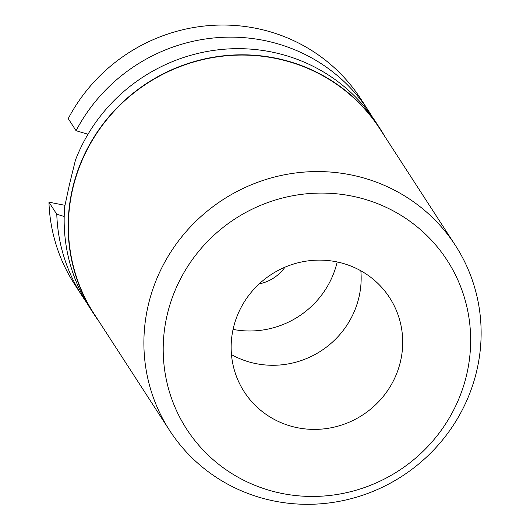 <?xml version="1.0" encoding="UTF-8"?>
<svg xmlns="http://www.w3.org/2000/svg" width="530" height="530" viewBox="0 0 530 530"><rect width="100%" height="100%" fill="white"/><g stroke="black" fill="none" stroke-linecap="round" stroke-linejoin="round"><path stroke-width="0.79" d="M76.068 130.718A170.494 164.989 -32.9 0 1 263.317 40.306A170.494 164.989 -32.9 0 1 368.661 111.061L360.824 98.964A170.494 164.989 147.1 0 0 255.473 28.209A170.494 164.989 147.1 0 0 68.231 118.621L76.068 130.718L88.013 134.242M64.985 205.322L48.945 202.169A170.494 164.989 147.1 0 0 74.651 284.385L82.488 296.482A170.494 164.989 -32.9 0 1 56.783 214.266L64.203 216.459M86.35 302.166A170.494 164.989 -32.9 0 1 82.488 296.482M48.945 202.169L56.783 214.266M368.661 111.061A170.494 164.989 -32.9 0 1 372.272 116.905M380.116 128.73L376.134 122.589A170.494 164.989 147.1 0 0 270.784 51.834A170.494 164.989 147.1 0 0 75.479 159.994L69.443 184.506L64.733 206.554A170.494 164.989 147.1 0 0 89.961 308.01L93.936 314.151A170.494 164.989 -32.9 0 1 99.382 128.995A170.494 164.989 -32.9 0 1 274.765 57.975A170.494 164.989 -32.9 0 1 380.116 128.73A170.494 164.989 -32.9 0 1 384.939 136.68M99.216 321.803A170.494 164.989 -32.9 0 1 93.936 314.151M455.369 245.383L379.884 128.883A170.223 164.731 147.1 0 0 274.706 58.234A170.223 164.731 147.1 0 0 99.6 129.141A170.223 164.731 147.1 0 0 94.168 314.005L169.646 430.506A170.223 164.731 -32.9 0 1 175.085 245.642A170.223 164.731 -32.9 0 1 350.191 174.734A170.223 164.731 -32.9 0 1 455.369 245.383A170.223 164.731 -32.9 0 1 449.937 430.247A170.223 164.731 -32.9 0 1 274.831 501.148A170.223 164.731 -32.9 0 1 169.646 430.506M282.576 493.562A155.197 150.189 -32.9 0 1 167.082 315.31A155.197 150.189 -32.9 0 1 351.277 195.961A155.197 150.189 -32.9 0 1 466.771 374.213A155.197 150.189 -32.9 0 1 282.576 493.562M297.761 427.789A86.602 83.806 147.1 0 0 386.84 391.716A86.602 83.806 147.1 0 0 389.603 297.668A86.602 83.806 147.1 0 0 336.093 261.727A86.602 83.806 147.1 0 0 247.013 297.8A86.602 83.806 147.1 0 0 244.25 391.849A86.602 83.806 147.1 0 0 297.761 427.789M360.844 270.79A86.602 83.806 -32.9 0 1 256.215 363.673A86.602 83.806 -32.9 0 1 231.464 354.616M337.179 261.952A87.953 85.111 -32.9 0 1 233.067 329.402M259.183 283.901A40.591 39.286 147.1 0 0 284.974 267.186"/></g></svg>
